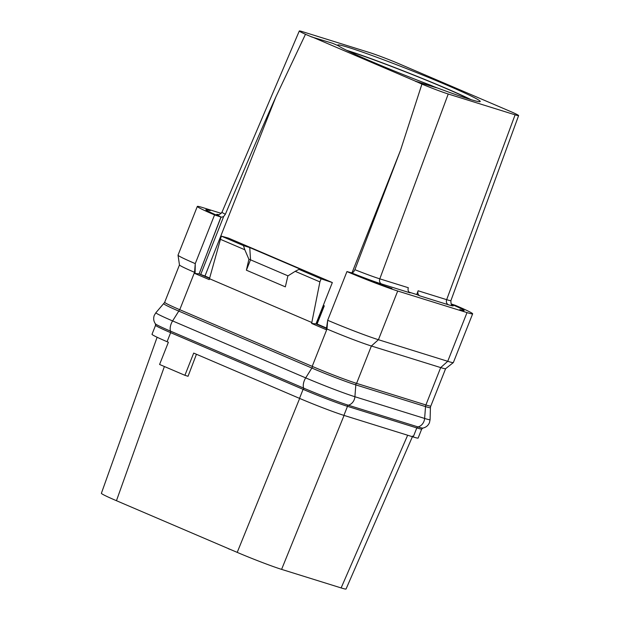 <?xml version="1.0" encoding="UTF-8"?>
<svg xmlns="http://www.w3.org/2000/svg" width="620" height="620" viewBox="0 0 620 620"><rect width="100%" height="100%" fill="white"/><g stroke="black" fill="none" stroke-linecap="round" stroke-linejoin="round"><path stroke-width="0.93" d="M155.558 325.337L152.008 334.288A34.627 1.573 21.6 0 0 167.082 341.705L168.376 342.256L159.588 364.467L184.907 375.301L193.696 353.09L299.522 398.373A34.627 1.573 21.6 0 0 343.914 415.377L413.222 436.968A34.627 1.573 21.6 0 0 418.143 438.046L421.693 429.079M164.75 302.312L155.915 312.689A38.386 1.744 21.6 0 0 172.608 320.928A8.789 4.534 113.2 0 0 170.516 331.134A34.867 1.581 21.6 0 1 155.388 323.81L155.542 325.244A34.108 1.55 21.6 0 0 163.324 329.437A34.627 1.573 21.6 0 0 170.655 332.669L303.095 389.344A34.627 1.573 21.6 0 0 311.984 393.057A34.108 1.55 21.6 0 0 341.163 404.232A34.108 1.55 21.6 0 0 347.2 406.247L416.919 427.963A34.108 1.55 21.6 0 0 420.654 428.986A34.108 1.55 21.6 0 0 421.771 429.025L422.871 428.079C425.994 427.397 428.195 425.584 429.466 422.646L430.094 419.616A38.386 1.744 21.6 0 1 424.623 418.446A8.789 7.518 107.3 0 1 418.027 426.924A34.867 1.581 21.6 0 0 422.871 428.079M196.439 354.268L188.054 376.278L184.907 375.301M299.662 398.435L237.212 552.381L116.451 500.704A34.627 1.573 -158.4 0 1 101.385 493.295L157.116 337.249M164.385 366.513L116.451 500.704M228.772 548.77L124.891 504.316M230.245 549.398L228.71 548.917M412.695 436.046L346.053 589A34.627 1.573 -158.4 0 1 341.124 587.923L281.596 569.377A34.627 1.573 -158.4 0 1 237.212 552.381M347.897 50.933A74.113 3.364 21.6 0 1 444.393 87.777A74.113 3.364 -158.4 0 1 469.696 99.247M471.13 99.688A76.671 3.48 -158.4 0 0 445.656 88.172A76.671 3.48 21.6 0 0 346.534 50.267M337.939 45.578A76.671 3.48 -158.4 0 1 337.668 45.074A76.671 3.48 -158.4 0 1 375.022 56.606A76.671 3.48 -158.4 0 1 446.865 85.111A76.671 3.48 -158.4 0 1 480.236 101.525A76.671 3.48 -158.4 0 1 434.116 86.738M311.821 36.828L415.695 81.274L436.488 87.753L430.683 85.266A76.671 3.48 -158.4 0 1 338.419 45.787L332.615 43.299L311.759 36.975L305.474 34.286A24.73 1.124 21.6 0 1 299.29 31L221.991 212.203C219.976 214.373 218.736 215.179 218.263 214.621M415.695 81.274L421.918 84.119A24.73 1.124 21.6 0 0 448.229 94L515.096 114.824A24.73 1.124 21.6 0 0 518.615 115.599A24.73 1.124 21.6 0 0 512.43 112.313L395.986 62.481A24.73 1.124 21.6 0 0 369.675 52.599L302.808 31.767A24.73 1.124 21.6 0 0 299.29 31M415.632 81.429L436.488 87.753M421.918 84.119L400.52 150.28L354.896 269.692L353.501 272.079L351.331 272.785A34.015 1.542 21.6 0 0 381.571 283.96A4.123 3.526 107.3 0 1 379.804 278.845L408.34 287.734A4.123 3.526 -72.7 0 0 410.107 292.849L381.571 283.96M218.573 214.629A34.015 1.542 21.6 0 0 221.487 217.225L223.657 216.519L225.37 214.264C246.179 164.688 263.012 125.581 275.869 96.937L204.964 276.024L209.746 278.07M317.099 324.012L326.523 328.042M275.869 96.937L305.474 34.286M451.182 303.94L455.406 305.35A39.572 1.798 -158.4 0 1 472.649 313.829L453.36 362.537A39.572 1.798 -158.4 0 1 453.336 362.576L445.586 368.706A34.627 1.573 21.6 0 1 440.688 367.59L371.38 346.007A34.627 1.573 21.6 0 1 326.988 329.003L326.415 328.763L327.678 320.276L346.952 271.568L351.331 272.785M326.469 328.406L315.952 323.904L311.635 323.438L326.074 329.623L326.415 328.763M324.291 305.838L317.014 324.214L315.967 323.904L323.245 305.528L324.291 305.838L323.307 305.365M209.653 278.411L199.09 273.901L204.964 276.024M200.291 274.404L199.113 273.901L221.053 217.085L214.559 214.915A39.572 1.798 -158.4 0 1 197.315 206.437A39.572 1.798 -158.4 0 1 202.942 207.661L221.239 213.365M391.949 288.463A30.504 1.387 -158.4 0 1 352.85 273.482M416.733 294.547L419.895 295.895A4.123 3.526 107.3 0 1 418.128 290.78L416.733 294.547L409.123 292.175M472.649 313.829A39.572 1.798 -158.4 0 1 467.015 312.596L397.707 291.012A39.572 1.798 -158.4 0 1 346.952 271.568M221.487 217.225L221.053 217.085M323.245 305.528L332.336 282.557L228.462 238.111L221.34 236.127L209.219 279.612L194.773 273.435L199.09 273.901L207.452 252.278M219.1 216.248A30.504 1.387 -158.4 0 1 205.825 209.723A30.504 1.387 -158.4 0 1 210.165 210.668M221.34 236.127L243.443 245.59L249.759 247.558L305.335 271.335L299.01 269.367L321.113 278.822L319.897 281.891L311.635 323.438M321.113 278.822L332.336 282.557M397.707 291.012L378.425 339.714L447.733 361.305L440.688 367.59L425.893 404.961L356.585 383.369L371.38 346.007L378.425 339.714A39.572 1.798 -158.4 0 1 327.67 320.276L326.988 329.003L312.193 366.374L179.754 309.698A34.627 1.573 21.6 0 1 164.68 302.281L179.467 264.934M194.773 273.435L195.114 272.575L194.548 272.327L179.754 309.698M209.56 278.752L311.976 322.578M312.193 366.374A34.627 1.573 21.6 0 0 356.585 383.369M356.198 383.253A4.944 4.232 -72.7 0 0 355.818 384.888L425.537 406.604A4.944 4.232 -72.7 0 1 425.917 404.969A34.627 1.573 21.6 0 0 430.822 406.038L445.61 368.691M178.025 255.184L179.475 264.957A34.627 1.573 21.6 0 0 194.548 272.327L195.261 263.616A39.572 1.798 -158.4 0 1 178.025 255.184A39.572 1.798 -158.4 0 1 178.033 255.138L197.315 206.437M195.114 272.575L195.261 263.616L214.559 214.915M207.723 251.441L220.945 217.039M453.336 362.576A39.572 1.798 -158.4 0 1 447.733 361.305L467.015 312.596M451.36 304.226A30.504 1.387 -158.4 0 1 464.132 310.543A30.504 1.387 -158.4 0 1 459.792 309.589M163.324 329.437A34.108 1.55 21.6 0 0 170.384 332.545L303.474 389.5A34.108 1.55 21.6 0 0 311.984 393.057M341.163 404.232A34.627 1.573 21.6 0 0 347.487 406.34L416.795 427.932A34.627 1.573 21.6 0 0 420.654 428.986M220.131 239.196L244.822 249.759L248.907 259.269L246.388 270.196L285.347 286.858L287.866 275.939L295.205 271.32L319.897 281.891M243.443 245.59L244.822 249.759M299.01 269.367L295.205 271.32M246.388 270.196L250.534 259.772L248.907 259.269M287.998 275.853L250.503 259.811M249.759 247.558L250.534 259.772M344.061 415.423L281.596 569.377M407.658 435.232L341.124 587.923M170.655 332.669L167.082 341.705M303.095 389.344L299.522 398.373M351.997 272.839L400.52 150.28M448.229 94L379.804 278.845A29.892 1.356 21.6 0 1 354.896 269.692M419.895 295.895L448.43 304.784A34.015 1.542 21.6 0 0 451.755 304.707M515.096 114.824L446.664 299.669L418.128 290.78M518.615 115.599L450.918 300.599A29.892 1.356 -158.4 0 1 446.664 299.669A4.123 3.526 107.3 0 0 448.43 304.784M225.37 214.264A29.892 1.356 -158.4 0 1 221.991 212.203M223.657 216.519L200.74 274.404M324.058 305.784L316.781 324.159M312.62 366.552A4.944 2.55 -66.8 0 1 311.86 368.055A34.286 1.558 21.6 0 0 355.818 384.888L354.911 396.73L424.623 418.446L425.537 406.604A34.286 1.558 21.6 0 0 430.42 407.642L430.094 419.616M179.536 309.605A4.944 2.55 -66.8 0 1 178.777 311.101L311.86 368.055L305.691 377.882A38.386 1.744 21.6 0 0 354.911 396.73A8.789 7.518 107.3 0 1 348.308 405.209L418.027 426.924A1.651 1.411 -72.7 0 0 416.919 427.963M163.866 303.738A34.286 1.558 21.6 0 0 178.777 311.101L172.608 320.928L305.691 377.882A8.789 4.534 113.2 0 0 303.606 388.089A34.867 1.581 21.6 0 0 348.308 405.209A1.651 1.411 -72.7 0 0 347.2 406.247M170.384 332.545A1.651 0.853 -66.8 0 0 170.516 331.134L303.606 388.089A1.651 0.853 -66.8 0 1 303.474 389.5M416.795 427.932L413.222 436.968M347.487 406.34L343.914 415.377M450.918 300.599C450.903 303.567 451.259 305.001 451.98 304.916M430.753 406.007L430.42 407.642M155.388 323.81C153.574 321.168 153.218 318.339 154.295 315.324L155.915 312.689"/></g></svg>
